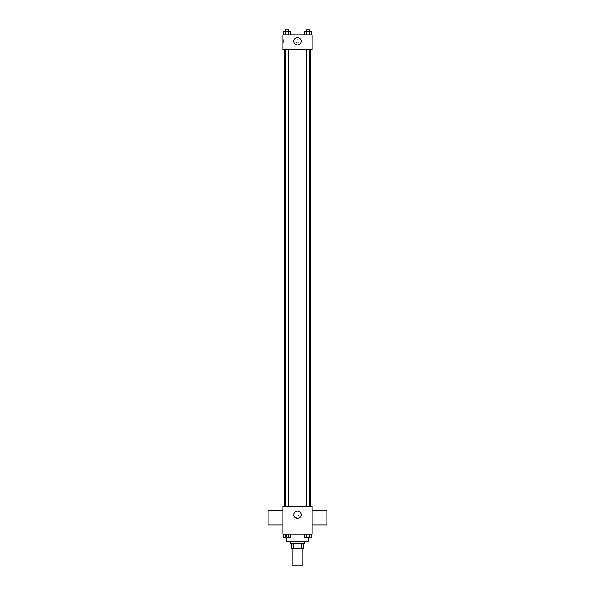 <?xml version="1.0" encoding="UTF-8"?>
<svg xmlns="http://www.w3.org/2000/svg" width="595" height="595" viewBox="0 0 595 595"><rect width="100%" height="100%" fill="white"/><g stroke="black" fill="none" stroke-linecap="round" stroke-linejoin="round"><path stroke-width="0.45" stroke-dasharray="2.98 2.23" d="M303.004 565.25L291.996 565.25M303.004 548.731L291.996 548.731L303.004 548.731M293.64 548.731L291.535 548.731L291.535 543.228L293.64 543.228L293.64 548.731L303.465 548.731M301.36 543.228L293.64 543.228L301.36 543.228L301.36 548.731M293.64 543.228L291.535 543.228M290.159 543.228L304.841 543.228M297.5 541.39L290.159 541.39L297.5 541.39M308.515 541.39L286.485 541.39M308.515 534.05L286.485 534.05L308.515 534.05L308.515 537.27M283.294 534.05L283.294 537.263L285.146 537.263L283.294 537.263L285.146 537.263L285.146 534.05L288.858 534.05L283.294 534.05L290.71 534.05L285.146 534.05L285.146 537.263L290.71 537.263L288.858 537.263L290.71 537.263L290.71 534.05L288.858 534.05L290.71 534.05L288.858 534.05L288.858 537.263L285.146 537.263L288.858 537.263L288.858 534.05L290.71 534.05L285.146 534.05L290.71 534.05M282.818 534.05L312.182 534.05L312.182 506.516L282.818 506.516L282.818 534.05M304.29 534.05L304.29 537.263L306.142 537.263L304.29 537.263L306.142 537.263L306.142 534.05L309.854 534.05L304.29 534.05L311.706 534.05L306.142 534.05L306.142 537.263L311.706 537.263L309.854 537.263L311.706 537.263L311.706 534.05L309.854 534.05L311.706 534.05L309.854 534.05L309.854 537.263L306.142 537.263L309.854 537.263L309.854 534.05L311.706 534.05L306.142 534.05L311.706 534.05M299.107 516.609A1.607 1.607 0 0 0 296.697 515.218A1.607 1.607 0 0 0 296.697 518A1.607 1.607 0 0 0 299.107 516.609A1.607 1.607 0 0 0 296.697 515.218A1.607 1.607 0 0 0 296.697 518A1.607 1.607 0 0 0 299.107 516.609M310.352 506.516L284.648 506.516L310.352 506.516M288.649 506.516L285.347 506.516L288.649 506.516L285.347 506.516L288.649 506.516L288.649 49.482L285.347 49.482L288.649 49.482M309.653 506.516L306.351 506.516L309.653 506.516L306.351 506.516L309.653 506.516L309.653 49.482L306.351 49.482L309.653 49.482M282.818 524.872L282.818 510.183L282.818 524.872M312.182 510.183L312.182 524.872L312.182 510.183M326.871 510.183L326.871 524.872M268.129 524.872L268.129 510.183M301.174 514.772A3.674 3.674 0 0 1 295.663 517.955A3.674 3.674 0 0 1 295.663 511.596A3.674 3.674 0 0 1 301.174 514.772M310.352 49.482L284.648 49.482L310.352 49.482M282.818 49.482L312.182 49.482L312.182 34.8L282.818 34.8L282.818 49.482M299.107 41.219A1.607 1.607 0 0 0 296.697 39.828A1.607 1.607 0 0 0 296.697 42.609A1.607 1.607 0 0 0 299.107 41.219A1.607 1.607 0 0 0 296.697 39.828A1.607 1.607 0 0 0 296.697 42.609A1.607 1.607 0 0 0 299.107 41.219M283.294 34.8L283.294 31.587L285.146 31.587L285.146 34.8L283.294 34.8L290.71 34.8L283.294 34.8L290.71 34.8L283.294 34.8L290.71 34.8L283.294 34.8L285.146 34.8L285.146 31.587L290.71 31.587L288.858 31.587L288.858 34.8L288.858 31.587L283.294 31.587L290.71 31.587L290.71 34.8M304.29 34.8L304.29 31.587L306.142 31.587L306.142 34.8L304.29 34.8L311.706 34.8L304.29 34.8L311.706 34.8L304.29 34.8L311.706 34.8L304.29 34.8L306.142 34.8L306.142 31.587L311.706 31.587L309.854 31.587L309.854 34.8L309.854 31.587L304.29 31.587L311.706 31.587L311.706 34.8M282.818 42.825L282.818 39.612L282.818 42.825L283.741 42.825L283.741 39.612L283.741 42.825M312.182 39.612L312.182 42.825L312.182 39.612M301.174 41.219A3.674 3.674 0 0 1 295.663 44.402A3.674 3.674 0 0 1 295.663 38.043A3.674 3.674 0 0 1 301.174 41.219M309.653 31.587L306.351 31.587L309.653 31.587L306.351 31.587L309.653 31.587L309.653 29.75L306.351 29.75L309.653 29.75L306.351 29.75L306.351 31.587M288.649 31.587L285.347 31.587L288.649 31.587L285.347 31.587L288.649 31.587L288.649 29.75L285.347 29.75L288.649 29.75L285.347 29.75L285.347 31.587M309.854 31.587L309.854 34.8M306.142 31.587L306.142 34.8M288.858 31.587L288.858 34.8M285.146 31.587L285.146 34.8M309.653 537.263L306.351 537.263M288.649 537.263L285.347 537.263M309.854 534.05L309.854 537.263M306.142 534.05L306.142 537.263M288.858 534.05L288.858 537.263M285.146 534.05L285.146 537.263M286.485 534.05L286.485 537.27M285.347 49.482L285.347 506.516M306.351 49.482L306.351 506.516M283.741 39.612L282.818 39.612"/><path stroke-width="0.89" d="M291.996 548.731L291.996 565.25L303.004 565.25L303.004 548.731M301.36 543.228L301.36 548.731L291.535 548.731L291.535 543.228M301.36 548.731L303.465 548.731L303.465 543.228L303.465 548.731M304.841 541.39L304.841 543.228L290.159 543.228L290.159 541.39M293.64 543.228L293.64 548.731M286.485 537.27L286.485 541.39L308.515 541.39L308.515 537.27M312.182 534.05L282.818 534.05L282.818 506.516L312.182 506.516L312.182 534.05M301.174 514.772A3.674 3.674 0 0 1 295.663 517.955A3.674 3.674 0 0 1 295.663 511.596A3.674 3.674 0 0 1 301.174 514.772M312.182 524.872L326.871 524.872L326.871 510.183L312.182 510.183M282.818 510.183L268.129 510.183L268.129 524.872L282.818 524.872M310.352 49.482L310.352 506.516M306.351 506.516L306.351 49.482M288.649 49.482L288.649 506.516M312.182 49.482L282.818 49.482L282.818 34.8L312.182 34.8L312.182 49.482M301.174 41.219A3.674 3.674 0 0 1 295.663 44.402A3.674 3.674 0 0 1 295.663 38.043A3.674 3.674 0 0 1 301.174 41.219M311.706 34.8L311.706 31.587L304.29 31.587L304.29 34.8M309.854 31.587L309.854 34.8M306.142 31.587L306.142 34.8M306.351 31.587L306.351 29.75L309.653 29.75L309.653 31.587M290.71 34.8L290.71 31.587L283.294 31.587L283.294 34.8M288.858 31.587L288.858 34.8M285.146 31.587L285.146 34.8M285.347 31.587L285.347 29.75L288.649 29.75L288.649 31.587M311.706 534.05L311.706 537.263L304.29 537.263L304.29 534.05M309.854 534.05L309.854 537.263M306.142 534.05L306.142 537.263M309.653 537.263L306.351 537.263M290.71 534.05L290.71 537.263L283.294 537.263L283.294 534.05M288.858 534.05L288.858 537.263M285.146 534.05L285.146 537.263M288.649 537.263L285.347 537.263M284.648 49.482L284.648 506.516M309.653 506.516L309.653 49.482M285.347 49.482L285.347 506.516"/></g></svg>
